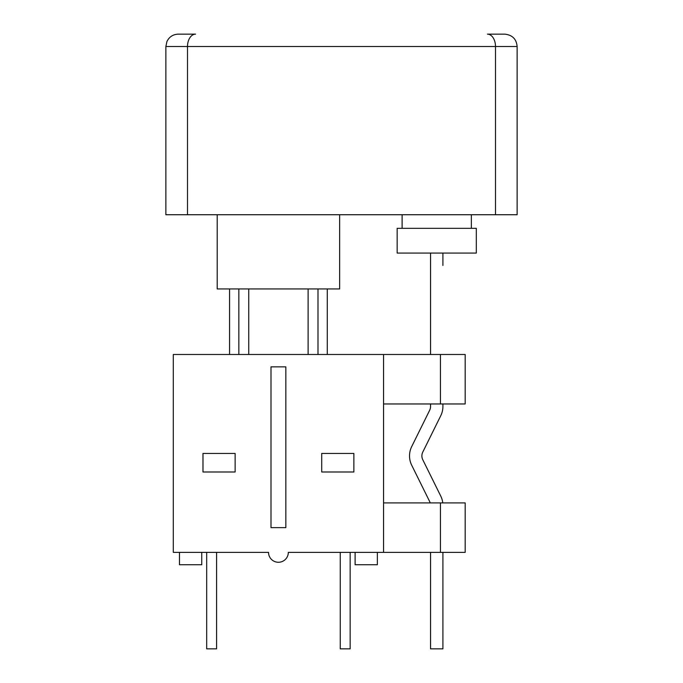<?xml version="1.0" encoding="UTF-8"?>
<svg xmlns="http://www.w3.org/2000/svg" width="683" height="683" viewBox="0 0 683 683"><rect width="100%" height="100%" fill="white"/><g stroke="black" fill="none" stroke-linecap="round" stroke-linejoin="round"><path stroke-width="1.02" d="M187.501 214.727L187.501 46.521A12.371 8.042 90 0 1 195.543 34.15L178.237 34.15C173.012 34.372 169.247 36.831 166.925 41.518L165.875 46.521L495.499 46.521A12.371 8.042 -90 0 0 487.457 34.15L504.763 34.15C512.344 34.953 516.468 39.076 517.125 46.521L495.499 46.521L495.499 214.727L165.875 214.727L165.875 46.521M517.125 46.521L517.125 214.727L495.499 214.727M217.203 214.727L217.203 288.935L339.647 288.935L339.647 214.727M235.131 453.435L235.131 471.987L202.979 471.987L202.979 453.435L235.131 453.435M321.71 471.987L321.71 453.435L353.871 453.435L353.871 471.987L321.71 471.987M270.997 527.643L285.844 527.643L285.844 366.856L270.997 366.856L270.997 527.643M465.183 354.486L465.183 403.96L465.183 354.486L173.294 354.486L173.294 552.376L268.53 552.376A9.895 9.895 0 0 0 278.425 562.271A9.895 9.895 0 0 0 288.32 552.376L465.183 552.376L465.183 502.901L465.183 552.376M383.556 403.96L465.183 403.96M327.277 288.935L327.277 354.486M317.996 288.935L317.996 354.486M308.11 288.935L308.11 354.486M229.565 288.935L229.565 354.486M248.74 288.935L248.74 354.486M238.845 288.935L238.845 354.486M465.183 502.901L383.556 502.901M383.556 354.486L383.556 552.376M216.579 552.376L216.579 648.85L206.684 648.85L206.684 552.376M340.262 552.376L340.262 648.85L350.157 648.85L350.157 552.376M201.741 552.376L201.741 564.747L179.475 564.747L179.475 552.376M377.366 552.376L377.366 564.747L355.109 564.747L355.109 552.376M430.555 552.376L430.555 648.85L442.917 648.85L442.917 552.376M442.917 406.436L442.917 403.96L442.917 406.436A21.028 21.028 0 0 1 440.74 415.751L422.786 452.069A8.657 8.657 0 0 0 422.786 459.744L440.74 496.063A21.028 21.028 0 0 1 442.772 502.901M429.658 501.544A8.657 8.657 0 0 1 430.188 502.901A8.657 8.657 0 0 0 429.658 501.544L411.704 465.225A21.028 21.028 0 0 1 411.704 446.588L429.658 410.27L411.704 446.588M430.555 406.436A8.657 8.657 0 0 1 429.658 410.27A8.657 8.657 0 0 0 430.555 406.436L430.555 403.96M422.786 459.744L440.74 496.063M436.736 253.069L397.156 253.069L397.156 228.327L476.316 228.327L476.316 253.069L436.736 253.069M442.917 265.439L442.917 253.069M430.555 253.069L430.555 354.486M440.45 354.486L440.45 403.96M440.45 502.901L440.45 552.376M402.108 214.727L402.108 228.327M471.364 214.727L471.364 228.327"/></g></svg>
